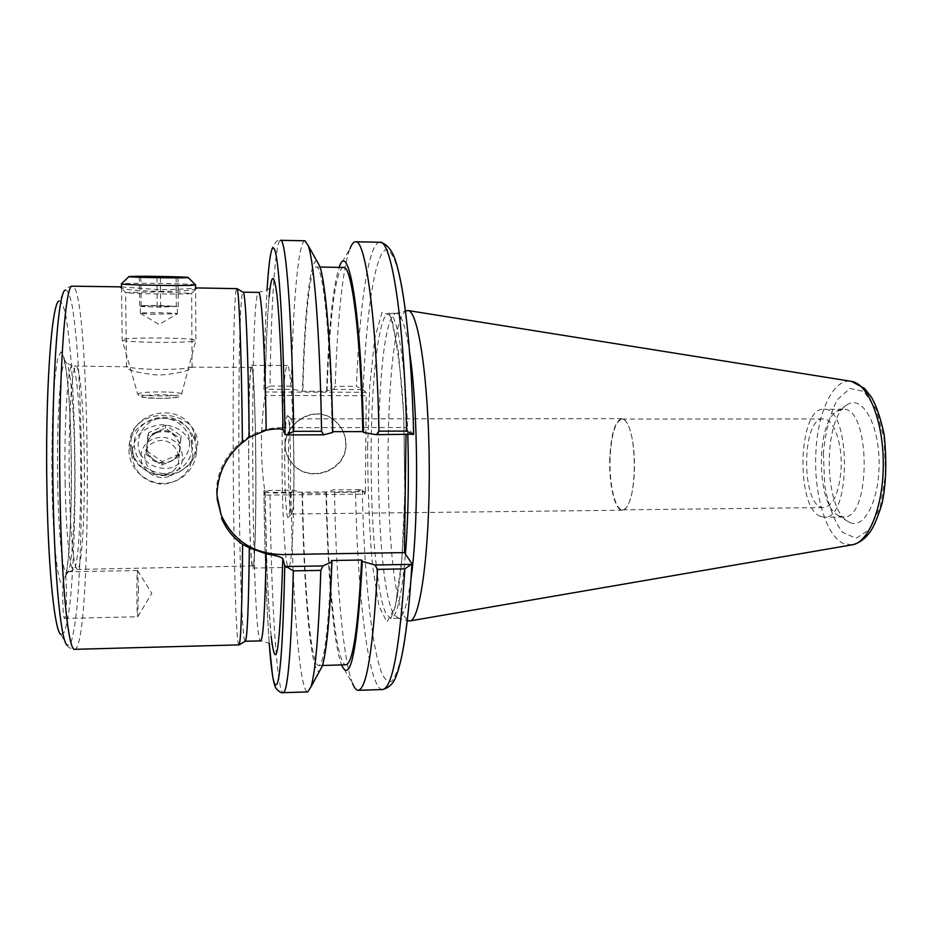 <?xml version="1.0" encoding="UTF-8"?>
<svg xmlns="http://www.w3.org/2000/svg" width="933" height="933" viewBox="0 0 933 933"><rect width="100%" height="100%" fill="white"/><g stroke="black" fill="none" stroke-linecap="round" stroke-linejoin="round"><path stroke-width="0.7" stroke-dasharray="4.67 3.5" d="M269.112 296.799C267.106 318.923 265.788 351.181 265.159 393.574L265.042 395.487C260.225 428.119 260.225 460.435 265.019 492.472L265.135 493.907C266.01 557.059 268.028 604.596 271.165 636.493M265.077 495.085L263.934 491.015L264.692 490.49L292.88 490.245L302.14 492.496L302.502 493.324L326.468 493.102L326.037 492.274L333.023 489.895L361.048 489.65L362.272 490.152L364.99 494.163L265.077 495.085L265.135 493.907M263.946 389.504C264.494 350.097 265.555 316.52 267.141 288.775L269.742 259.456L271.888 248.376C275.387 241.659 278.267 238.976 280.541 240.317C275.13 240.376 271.106 306.117 269.999 386.064L263.946 389.516L265.1 392.012L365.934 392.257L366.237 395.697L265.042 395.487M265.159 393.574L265.1 392.012M245.146 641.263C238.288 638.697 236.212 294.84 243.047 292.192M159.485 291.866L191.58 293.394C190.46 294.676 123.203 293.732 125.605 292.461L159.485 291.866M121.523 286.897L159.508 289.755C176.978 289.475 189.002 288.88 195.58 287.959M191.58 293.394L196.956 288.11C193.901 293.324 119.144 291.737 119.995 286.956L125.605 292.461L126.538 367.101C127.658 370.389 138.411 373.095 158.785 375.206C178.39 373.457 189.504 370.902 192.105 367.567L191.148 367.136C184.769 370.343 135.985 370.109 127.891 366.809L126.538 367.101M164.01 475.154C183.999 473.556 195.254 463.304 197.761 444.423C197.843 405.61 128.917 405.528 129.582 444.668C132.451 463.654 143.927 473.824 164.01 475.154M163.963 473.591C146.539 472.121 136.65 462.908 134.317 445.986C131.611 414.054 183.031 405.703 191.51 436.457L192.921 445.041C191.288 462.255 181.632 471.771 163.963 473.591M192.863 453.8C191.125 471.69 181.154 481.86 162.937 484.32C144.673 482.653 134.259 472.833 131.705 454.837L131.693 454.079C133.291 436.154 143.39 426.358 162.015 424.69C176.442 425.401 186.238 432.142 191.382 444.901L192.863 453.8M138.492 588.63L137.734 616.76C136.661 617.623 136.51 569.69 137.594 570.564L138.492 588.63M62.943 583.51C62.173 598.17 63.187 619.197 64.599 618.416C65.975 616.025 66.605 606.567 66.5 590.041L65.707 575.218L67.386 571.789L64.167 578.25L62.943 583.51C58.312 588.595 53.099 545.443 52.05 485.463C51.712 457.975 52.003 432.014 52.889 407.581L54.93 377.667L57.694 358.599L60.832 351.904L63.98 357.514L66.838 374.04C73.229 425.518 72.716 544.207 65.753 576.221M60.983 634.627L64.459 632.061C66.675 625.483 68.645 614.602 70.383 599.441C73.602 566.203 75.235 517.733 75.025 467.748C74.687 429.518 73.439 394.671 71.281 363.194C69.718 343.892 67.887 328.066 65.823 315.716C63.631 305.826 61.345 300.927 58.966 301.044L65.322 290.046C67.736 290.14 70.045 295.528 72.261 306.211C74.348 319.483 76.191 336.393 77.777 356.931C79.946 390.356 81.206 427.279 81.568 467.701C81.789 520.579 80.168 571.917 76.938 607.395C75.2 623.617 73.217 635.326 70.99 642.51L67.456 645.543L60.983 634.627M57.694 483.749C58.604 536.463 62.943 575.603 66.943 573.352L67.071 573.305C72.226 571.766 75.701 511.354 74.605 453.811C73.859 405.727 70.08 363.683 65.8 362.284L65.672 362.237C60.738 358.54 56.365 419.418 57.694 483.749M281.883 427.687C244.516 426.766 211.919 462.558 217.074 498.898M610.1 458.301C609.097 484.18 615.22 510.468 622.544 509.85C624.958 509.78 627.186 507.272 629.215 502.327C632.142 494.77 633.88 484.309 634.405 470.967C634.802 452.19 632.912 437.367 628.76 426.498C626.673 421.576 624.422 419.104 621.996 419.057C615.29 421.226 611.325 434.3 610.1 458.301M609.785 458.255C608.783 484.355 614.952 510.852 622.334 510.234C624.76 510.164 626.999 507.634 629.052 502.665C636.224 486.373 635.968 442.359 628.585 426.159C626.486 421.215 624.212 418.719 621.786 418.672C615.01 420.853 611.022 434.043 609.785 458.255M65.17 483.096C65.998 533.396 69.905 571.066 73.555 569.492L73.625 569.48C78.395 569.048 81.638 510.339 80.611 454.243C79.9 407.324 76.354 366.529 72.401 366.039L72.331 366.016C67.841 363.205 63.945 421.669 65.17 483.096M248.668 453.543C248.575 407.15 249.857 367.019 251.653 367.439C253.461 366.564 255.467 411.943 255.794 466.652C256.132 521.372 254.662 566.774 252.843 565.923C250.685 566.681 248.679 508.917 248.668 453.543M248.598 453.286C248.505 405.913 249.811 364.885 251.653 365.304C253.496 364.406 255.549 410.73 255.875 466.652C256.225 522.585 254.732 568.932 252.866 568.057C250.662 568.815 248.61 509.803 248.598 453.286M282.069 453.135C282.104 405.937 284.378 365.071 287.376 365.491C290.373 364.605 293.533 410.742 293.848 466.43C294.198 522.118 291.597 568.279 288.589 567.427C284.985 568.22 281.883 509.441 282.069 453.135M284.705 459.502C284.915 430.241 285.918 415.617 287.702 415.628C291.143 418.462 291.714 514.433 288.309 517.302C286.443 521.419 284.588 490.431 284.705 459.502M288.344 459.946C288.519 434.836 289.382 421.145 290.944 418.882L291.248 419.15C294.56 421.926 295.096 510.911 291.819 513.733L291.516 514.013C289.801 514.573 288.239 487.014 288.344 459.946M238.965 645.041C232.807 644.097 230.684 289.51 236.819 288.484M841.053 469.567C842.686 443.513 833.507 418.101 823.384 418.917C800.666 417.378 801.214 509.383 823.921 507.564C833.297 505.779 839.012 493.114 841.053 469.567M265.019 492.472L365.351 491.574L364.99 494.163M365.351 491.574L366.237 395.697M365.934 392.257L363.17 389.831L356.441 386.332C359.368 307.155 368.418 242.183 379.918 242.253M413.669 434.183L406.088 427.489L405.995 434.626M409.634 352.651C405.645 326.632 401.248 313.535 396.467 313.371L395.569 313.523C373.48 320.217 372.372 577.632 393.714 614.042L398.298 618.241C403.079 618.019 407.313 604.864 410.986 578.798M281.883 427.699L406.088 427.489M332.766 432.469L332.754 431.652M264.692 490.49L269.929 493.032C271.095 595.359 276.611 692.461 283.259 692.683M382.612 689.545C368.465 689.592 357.351 593.621 355.555 492.262L361.048 489.65M355.555 492.262L334.527 492.449L333.023 489.895M334.527 492.449C335.985 577.807 342.866 659.293 352.569 683.469L341.56 664.937C333.361 644.085 327.39 570.448 326.037 492.274M849.87 522.515C864.751 529.699 880.285 498.105 879.049 459.747C878.128 421.354 861.042 394.216 846.709 405.05C823.093 419.279 823.617 507.214 847.409 521.15L849.87 522.515M406.578 310.666C382.88 317.92 381.62 579.265 404.479 616.643L408.444 620.818M361.934 389.527L333.664 389.446L326.62 390.81L327.063 391.312L302.863 391.254L293.149 389.341L264.715 389.259M292.88 490.245L291.003 492.846L269.929 493.032M291.003 492.846C292.321 594.927 299.225 691.75 307.738 691.913M269.999 386.064L291.271 386.122L293.149 389.341M305.021 240.796C298.105 240.819 292.834 306.374 291.271 386.122M333.664 389.446L335.215 386.262L356.441 386.332M326.62 390.81C328.591 328.801 332.766 287.656 339.157 267.374L349.957 248.703C342.586 267.654 337.256 322.41 335.215 386.262M345.968 444.225C347.099 471.841 306.875 485.148 291.353 462.103C269.485 435.373 310.794 397.866 335.763 421.693C342.458 427.734 345.851 435.256 345.968 444.225M345.723 443.91C345.618 434.941 342.224 427.442 335.542 421.401C310.607 397.621 269.369 435.07 291.201 461.753C306.7 484.763 346.866 471.48 345.723 443.91M343.554 267.456C335.577 267.328 329.197 322.293 327.063 391.312M332.183 431.652C330.364 333.326 322.841 264.622 316.24 267.001C309.698 266.896 304.543 322.048 302.863 391.254M302.502 493.324C303.855 583.043 310.561 665.719 318.631 665.579C324.299 664.366 328.544 629.343 331.378 560.523M326.468 493.102C328.008 582.589 336.09 664.996 345.933 664.797M317.092 261.438C309.954 256.75 304.24 316.1 302.502 390.752M302.14 492.496C303.517 588.198 310.876 676.833 319.553 671.13M820.434 516.416L824.236 517.22C851.607 520.311 850.919 405.843 823.582 409.26C798.112 407.324 795.359 507.657 820.434 516.416M839.49 516.182L843.397 516.975C871.539 520.054 870.851 405.855 842.744 409.272L836.714 411.336C815.897 423.804 816.363 502.77 837.333 514.993L839.49 516.182M134.037 457.333L131.017 444.575C128.707 411.196 181.072 400.164 193.539 431.116L194.694 433.973C199.067 452.004 192.828 465.24 175.975 473.684C157.724 478.851 143.74 473.404 134.037 457.333M140.23 453.846C146.866 464.564 156.546 469.334 169.27 468.179C184.909 464.471 193.761 447.513 187.638 432.959C181.095 422.217 171.439 417.389 158.645 418.462C142.877 422.113 133.955 439.268 140.23 453.846M146.843 450.931L162.202 461.578L179.264 454.044L181.06 435.863L165.747 425.145L148.592 432.679L146.073 454.348L153.887 459.759C159.111 463.106 164.605 463.631 170.354 461.31C175.929 458.616 179.124 454.266 179.929 448.26L179.486 442.709L173.072 433.577C167.858 430.195 162.354 429.658 156.569 431.967C150.959 434.661 147.752 439.035 146.959 445.076L146.971 448.143C147.554 452.983 149.863 456.843 153.887 459.759L161.689 465.147L179.019 457.485L180.839 439.011L165.281 428.13L147.846 435.793L146.073 454.348M193.504 437.122C180.652 405.202 126.608 416.619 128.999 451.036C129.186 470.617 149.128 486.443 168.733 482.862C188.419 479.714 201.353 458.418 194.705 440.061L193.504 437.122M156.417 432.737C167.474 429.483 175.136 433.087 179.428 443.525C185.819 465.054 148.405 471.398 146.773 448.983C146.434 441.566 149.653 436.154 156.417 432.737M162.202 461.578L161.689 465.147M148.592 432.679L147.846 435.793M165.747 425.145L165.281 428.13M181.06 435.863L180.839 439.011M179.264 454.044L179.019 457.485M195.51 284.833C194.379 283.854 140.335 282.827 125.384 283.504L121.477 283.935M192.723 341.315C178.868 343.414 118.876 342.166 122.153 339.857L122.176 339.822C123.098 336.93 199.58 337.688 195.895 340.522L192.723 341.315M150.959 314.211L177.387 313.78C179.299 312.753 140.778 312.275 140.451 313.325L150.959 314.211M177.282 306.409L150.878 306.852L140.393 306.117L148.464 305.546L177.282 306.409L160.651 307.144L141.151 306.56L139.658 305.686L157.187 305.406L177.282 306.409M139.332 276.576L139.658 305.686M156.931 277.474L157.187 305.406M140.836 277.066L141.151 306.56M160.383 277.556L160.651 307.144M178.04 277.544L178.261 306.84M176.092 277.544L176.302 305.977M265.124 493.195L266.92 567.299L268.739 605.797L271.911 645.461C272.156 644.213 268.401 642.685 260.622 640.878C251.525 640.248 249.438 293.125 258.534 292.391C266.068 290.513 269.812 288.938 269.754 287.667L269.742 290.688C267.888 305.184 265.753 346.598 265.147 394.601M263.934 490.933C264.657 552.138 266.406 602.975 269.205 643.42C266.43 603.313 264.669 552.499 263.934 491.015M263.946 389.562C264.447 349.852 265.485 316.579 267.083 289.743M69.322 482.979C70.127 532.696 73.859 570.098 77.357 568.932C82.011 569.573 85.206 510.666 84.192 454.289C83.492 407.045 79.993 366.144 76.133 366.529C71.841 364.232 68.144 422.217 69.322 482.979M67.456 645.543C68.307 647.514 70.745 648.773 74.757 649.321C92.845 647.584 90.688 287.702 72.576 286.186C68.564 286.781 66.15 288.075 65.322 290.046M407.791 434.615C405.633 362.505 396.922 311.785 388.863 313.278C379.125 312.893 371.684 376.069 371.147 446.406C370.308 518.585 376.664 595.884 386.274 614.217L390.694 618.416C396.805 617.693 401.726 596.245 405.458 554.062M367.637 446.009L369.76 385.994L374.763 338.341L382.04 312.263L390.461 315.436L398.333 350.96L403.674 413.902L404.969 490.035L401.831 559.975L395.23 606.8L386.973 622.019L378.915 606.112L372.489 565.468C369.328 528.999 367.707 489.184 367.637 446.009M362.272 490.152C363.87 571.509 371.392 648.213 382.203 674.081C385.317 680.227 388.525 682.583 391.802 681.148C395.091 677.358 398.263 669.334 401.318 657.089C404.257 642.405 406.858 623.839 409.12 601.412L411.838 563.509M413.599 434.078C412.269 387.766 409.634 347.787 405.692 314.141C402.939 293.988 399.954 277.871 396.735 265.812C393.458 256.213 390.157 250.802 386.857 249.566C375.288 250.137 366.191 312.508 363.17 389.831M852.039 544.849L843.479 543.542C825.81 535.822 813.541 493.067 815.885 452.307C817.553 412.153 833.239 378.285 851.059 381.305M823.407 453.111L824.644 485.008C828.282 505.406 834.219 521.139 842.441 532.218L856.086 538.329L869.673 529.419L880.332 506.502L885.58 474.011L884.111 439.035L876.274 409.459L863.981 391.522L849.998 388.396L837.169 399.837C829.985 413.902 825.402 431.664 823.407 453.111M169.118 473.148C149 482.303 134.072 450.896 154.493 442.067C174.751 433.017 189.399 464.401 169.118 473.148M170.564 475.748C181.515 469.556 184.944 460.622 180.85 448.925C173.865 432.982 148.079 433.717 142.224 450.138C135.647 466.29 154.586 483.282 170.564 475.748M167.543 394.997C146.843 394.041 130.352 397.201 151.741 398.181C173.246 399.149 188.688 395.895 167.543 394.997M169.001 392.082C177.585 392.501 181.783 393.178 181.608 394.088L179.672 394.799C171.229 396.793 135.961 396.035 137.629 393.901C141.233 392.245 151.694 391.638 169.001 392.082M192.105 367.567L191.638 293.37M191.382 444.901L191.51 436.457M131.705 454.837L134.317 445.986M64.599 618.416L137.746 616.76L151.811 593.353L137.594 570.564M137.606 570.553L67.386 571.789M67.071 573.305L64.167 578.25M65.8 362.284L62.896 356.546C63.386 357.152 63.526 356.569 65.345 364.756C67.059 375.882 68.517 390.6 69.683 408.934L71.235 452.668C72.168 504.8 69.648 559.042 65.707 575.218M72.401 366.039L65.672 362.237M73.625 569.48L66.943 573.352M252.843 565.923L73.555 569.492M127.891 366.797L72.331 366.016M191.148 367.124L251.653 367.439M252.866 568.057L288.589 567.427M251.653 365.304L287.376 365.491M291.248 419.15L287.702 415.628M291.819 513.733L288.309 517.302M291.516 514.013L622.334 510.234M290.944 418.882L621.786 418.672M622.544 509.85L823.921 507.564M621.996 419.057L823.384 418.917M398.298 618.241L390.694 618.416L394.192 610.1C396.77 600.106 399.091 585.761 401.143 567.054C402.928 546.248 404.152 522.947 404.829 497.161L403.861 418.625C402.566 386.985 398.776 354.668 392.478 321.652L388.863 313.278L396.467 313.371M320.054 267.06L316.24 267.001M322.456 665.462L318.631 665.579M842.744 409.272L823.582 409.26M843.397 516.975L824.236 517.22M837.333 514.993L847.409 521.15M836.714 411.336L846.709 405.05M397.4 618.101L407.266 620.527M395.569 313.523L405.4 310.969M131.017 444.575L128.999 451.036M194.694 433.973L194.705 440.061M179.428 443.525L179.486 442.709M146.773 448.983L146.971 448.143M121.523 287.597L122.176 339.822L137.629 393.901C142.352 397.388 131.845 396.665 157.63 398.356C175.217 398.216 179.113 396.957 179.066 396.723L181.608 394.088L195.86 340.557L195.592 288.519M140.44 313.395L159.065 324.462L177.27 313.838M177.387 313.78L177.34 306.514M140.451 313.325L140.37 306.036"/><path stroke-width="1.4" d="M243.047 292.192L243.338 292.356C245.624 293.837 248.306 354.435 249.204 437.367L266.197 430.195C275.993 428.504 281.603 428.48 283.026 430.101C282.069 369.561 279.667 318.55 276.926 294.875C274.034 272.494 271.433 273.136 269.112 296.799M284.775 565.69C283.364 629.542 281.066 668.226 277.859 681.755C274.699 691.446 271.818 678.664 269.217 643.42L272.541 675.679C273.707 682.653 274.955 687.003 276.273 688.717C279.399 692.029 281.719 693.347 283.259 692.683C287.842 691.528 291.189 650.919 293.324 570.868L284.775 565.69L282.792 558.599C281.393 557.048 275.841 555.438 266.15 553.805L249.333 547.776C248.633 606.17 247.327 637.274 245.437 641.099L245.146 641.263M405.995 434.626L404.479 552.604L281.661 554.564C253.24 553.701 233.075 540.522 221.168 515.028L216.934 495.073C217.587 473.696 226.089 456.225 242.428 442.674L249.204 437.367M282.991 430.055L285.031 434.393L286.478 434.918L293.72 431.338C292.134 316.998 285.836 237.309 280.541 240.317L305.021 240.796L308.287 245.752C314.176 261.928 320.031 336.463 321.57 431.279L293.72 431.338M195.58 287.959L196.956 288.11M119.995 286.956L121.523 286.897M58.966 301.044C51.455 302.712 44.912 396.035 47.012 494.07C48.469 573.025 54.895 631.944 60.983 634.627M217.074 498.898L221.168 515.028M249.333 547.776L242.603 544.382C233.297 537.933 226.252 529.163 221.471 518.06M242.603 544.382C242.055 607.371 240.912 640.866 239.163 644.878L74.757 649.321C68.587 651.794 61.625 587.195 60.062 496.508C57.811 384.501 64.925 281.031 72.576 286.186L120.73 286.851M196.63 287.924L237.017 288.647C239.105 289.836 241.612 355.076 242.428 442.674M404.479 552.604L411.838 563.509L411.29 564.383L374.996 565.013L362.331 561.351L361.631 560.01L331.378 560.523L331.95 561.864L322.865 565.923L286.186 566.553M410.986 578.798C419.022 523.343 418.322 408.013 409.634 352.651M286.478 434.918L323.588 434.825L321.57 431.279M332.754 431.652L362.785 431.594L363.497 432.399L376.326 434.696L413.669 434.183M323.588 434.825L332.766 432.469C331.25 348.406 325.605 281.848 319.786 266.232L317.092 261.438M411.29 564.383L404.84 568.885C399.779 647.992 392.361 688.216 382.612 689.545C389.294 687.761 393.913 682.991 396.478 675.27C399.067 668.285 401.4 658.955 403.464 647.269C407.15 626.043 409.96 598.24 411.908 563.87M352.569 683.469C354.412 688.029 356.301 690.315 358.237 690.315C366.739 689.032 373.165 648.715 377.515 569.363L404.84 568.885M374.996 565.013L377.515 569.363M413.669 434.253C412.339 382.996 409.33 340.055 404.665 305.418C402.053 286.723 399.091 272.074 395.779 261.473C393.679 254.417 388.699 243.898 379.918 242.253C391.23 239.431 404.059 318.258 406.625 431.104L413.039 434.603M406.625 431.104L378.961 431.163L376.326 434.696M407.266 620.527L410.007 620.911C420.235 620.258 429.81 550.75 429.25 465.614C428.783 380.477 418.369 311.097 408.141 310.561L405.4 310.969M293.324 570.868L320.835 570.378L322.865 565.923M283.259 692.683L307.738 691.913L310.946 686.91C315.412 672.471 318.713 633.624 320.835 570.378M378.961 431.163C376.64 317.943 365.386 238.906 355.531 241.775C353.595 241.81 351.741 244.108 349.957 248.703M363.497 432.399C361.013 309.453 348.266 238.475 339.169 267.363L339.157 267.374M362.785 431.594C360.698 333.617 351.613 265.112 343.554 267.456L320.054 267.06M322.456 665.462L345.933 664.797C352.861 663.55 358.085 628.62 361.631 560.01M319.553 671.13L322.188 666.302C326.585 652.622 329.839 617.809 331.95 561.864M341.548 664.914L341.56 664.937C350.47 684.682 357.397 650.149 362.331 561.351M121.477 283.842C117.476 284.822 178.308 286.046 192.373 285.265L195.51 284.833M131.926 276.39C144.347 275.958 190.204 276.879 188.186 277.521C189.002 278.384 124.707 277.381 128.906 276.588L131.926 276.39M139.332 276.576L178.04 277.544L139.332 276.576M156.919 276.576L156.931 277.474M266.15 553.805C264.995 610.847 263.164 639.875 260.622 640.878L245.192 641.274M243.093 292.181L258.534 292.391C261.508 290.56 265.03 347.647 266.197 430.195M271.165 636.493C276.098 676.53 279.97 650.569 282.792 558.599M267.083 289.743C269.485 250.592 273.159 235.116 276.856 259.701C280.541 284.285 283.935 352.289 285.031 434.393M65.322 290.046C57.683 291.014 50.965 390.635 53.158 495.936C54.674 580.676 61.286 643.269 67.456 645.543M405.458 554.062C408.269 517.978 409.039 478.163 407.791 434.615M851.059 381.305L851.514 381.375C868.122 383.778 883.119 420.328 883.283 462.885C883.621 505.441 869.078 542.166 852.494 544.767L852.039 544.849M243.338 292.356L237.017 288.647M245.437 641.099L239.163 644.878M382.612 689.545L358.237 690.315M408.141 310.561L851.514 381.375L864.553 388.455L871.69 397.575C876.658 406.473 880.834 418.917 884.204 434.906C886.817 460.925 886.14 483.621 882.175 503.004C877.988 516.87 873.941 526.562 870.034 532.09C865.054 538.842 859.211 543.064 852.494 544.767L410.007 620.911M379.918 242.253L355.531 241.775M319.786 266.232L308.287 245.752M322.188 666.302L310.946 686.91M128.847 276.646L121.535 283.819M188.186 277.521L195.603 284.927M121.477 283.935L121.523 287.597M195.568 284.95L195.592 288.519"/></g></svg>
